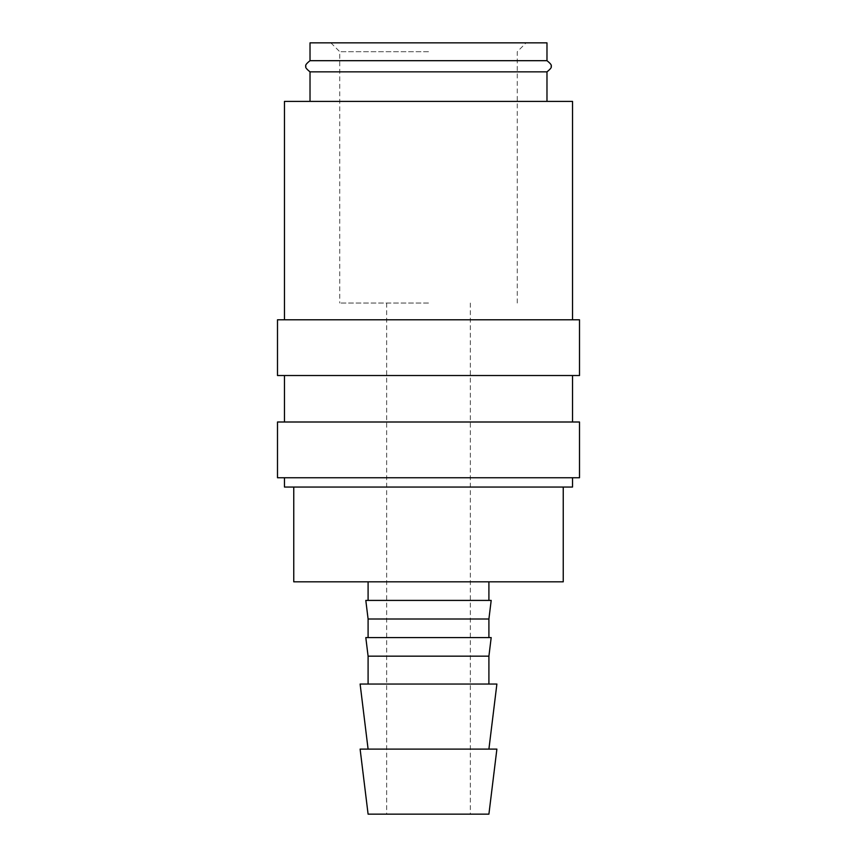 <?xml version="1.0" encoding="UTF-8"?>
<svg xmlns="http://www.w3.org/2000/svg" width="857" height="857" viewBox="0 0 857 857"><rect width="100%" height="100%" fill="white"/><g stroke="black" fill="none" stroke-linecap="round" stroke-linejoin="round"><path stroke-width="0.64" stroke-dasharray="4.29 3.21" d="M546.98 60.686L310.02 60.686M277.497 477.756L579.503 477.756M284.46 487.044L572.54 487.044M277.497 421.998L579.503 421.998M277.497 375.527L579.503 375.527M277.497 319.779L579.503 319.779M284.46 101.394L572.54 101.394M360.111 749.104L496.889 749.104M368.092 814.15L488.908 814.15M360.111 684.047L496.889 684.047M368.092 656.173L488.908 656.173M365.81 637.587L491.19 637.587M368.092 619L488.908 619M365.81 600.414L491.19 600.414M293.758 581.828L563.242 581.828M310.02 71.849L546.98 71.849M428.5 303.046L339.758 303.046L428.5 303.046M428.5 51.72L339.758 51.72L428.5 51.72M546.98 42.85L310.02 42.85M428.5 42.85L526.123 42.85L428.5 42.85M428.5 581.828L488.908 581.828L428.5 581.828M428.5 375.527L572.54 375.527L428.5 375.527M428.5 477.756L572.54 477.756L428.5 477.756M386.678 303.046L386.678 814.15M330.877 42.85L339.758 51.72L339.758 303.046M517.242 303.046L517.242 51.72L526.123 42.85M470.322 303.046L470.322 814.15"/><path stroke-width="1.29" d="M310.02 71.849C306.399 68.978 305.028 67.114 305.917 66.268C305.028 65.421 306.399 63.568 310.02 60.686L546.98 60.686C550.601 63.568 551.972 65.421 551.083 66.268C551.983 67.071 550.623 68.935 546.98 71.849L310.02 71.849L310.02 101.394M572.54 477.756L572.54 487.044L284.46 487.044L284.46 477.756M428.5 421.998L277.497 421.998L277.497 477.756L579.503 477.756L579.503 421.998L428.5 421.998M428.5 319.779L277.497 319.779L277.497 375.527L579.503 375.527L579.503 319.779L428.5 319.779M572.54 319.779L572.54 101.394L284.46 101.394L284.46 319.779M428.5 749.104L360.111 749.104L368.092 814.15L488.908 814.15L496.889 749.104L428.5 749.104M488.908 749.104L496.889 684.047L360.111 684.047L368.092 749.104M368.092 656.173L365.81 637.587L491.19 637.587L488.908 656.173L368.092 656.173L368.092 684.047M368.092 619L365.81 600.414L491.19 600.414L488.908 619L368.092 619L368.092 637.587M563.242 487.044L563.242 581.828L293.758 581.828L293.758 487.044M310.02 60.686L310.02 42.85L546.98 42.85L546.98 60.686M284.46 375.527L284.46 421.998M368.092 581.828L368.092 600.414M546.98 71.849L546.98 101.394M488.908 581.828L488.908 600.414M488.908 619L488.908 637.587M488.908 656.173L488.908 684.047M572.54 375.527L572.54 421.998"/></g></svg>
